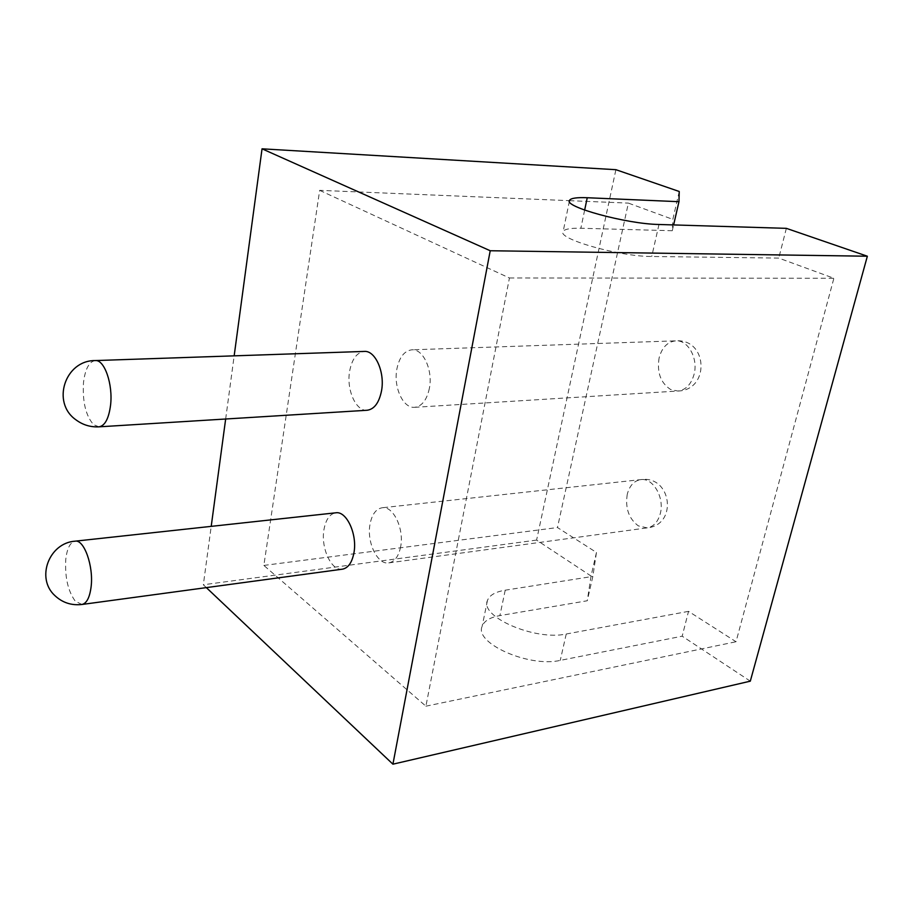 <?xml version="1.0" encoding="UTF-8"?>
<svg xmlns="http://www.w3.org/2000/svg" width="913" height="913" viewBox="0 0 913 913"><rect width="100%" height="100%" fill="white"/><g stroke="black" fill="none" stroke-linecap="round" stroke-linejoin="round"><path stroke-width="0.68" stroke-dasharray="4.57 3.42" d="M342.443 569.176C331.351 571.367 320.566 547.697 323.989 529.426C325.838 519.474 329.764 513.928 335.756 512.809M400.613 546.898C398.627 556.405 394.69 561.735 388.801 562.887C377.434 565.113 366.467 541.991 370.05 524.085C371.979 514.327 376.008 508.883 382.148 507.765C393.241 505.688 404.368 528.844 400.613 546.898M367.174 410.257C355.91 411.535 346.255 389.611 349.633 371.18C351.984 359.003 356.869 352.418 364.298 351.425M429.372 388.333C426.85 399.974 421.943 406.296 414.65 407.312C403.135 408.602 393.32 387.18 396.847 369.149C399.289 357.234 404.311 350.786 411.911 349.805C423.164 348.686 433.082 370.187 429.372 388.333M679.238 191.49L672.847 219.371L672.288 230.727L580.862 228.25C570.499 228.01 564.599 229.083 563.161 231.48C556.622 238.658 619.151 256.633 651.734 256.485L778.755 258.094L833.889 278.248L736.038 641.748L688.528 611.356L682.182 636.19L560.262 660.384C529.095 667.745 474.144 643.151 482.132 626.375C484.107 620.954 490.03 617.359 499.89 615.602L587.264 600.765L592.857 576.4L596.451 552.468L557.478 527.543L628.372 203.108L672.847 219.371M596.451 552.468L591.053 576.035L536.604 540.085L615.898 169.692M591.053 576.035L587.264 600.765M750.303 681.166L682.182 636.19M206.349 587.618L203.337 584.765L211.211 526.356M536.604 540.085L203.337 584.765M225.659 419.01L234.162 355.842M786.355 228.353L778.755 258.094M319.676 190.349L509.443 277.986L425.903 706.183L263.857 565.421L319.676 190.349L569.427 200.666M569.484 200.666L628.372 203.108M263.857 565.421L557.478 527.543M688.528 611.356L566.231 634.01C534.961 640.937 479.542 616.731 487.439 600.514C489.379 595.276 495.303 591.841 505.209 590.197L592.857 576.4M425.903 706.183L736.038 641.748M509.443 277.986L833.889 278.248M672.288 230.727L673.623 224.929M81.93 604.474L75.3 601.211C67.95 591.099 64.777 577.153 65.782 559.361C67.083 548.291 70.198 542.231 75.128 541.169M627.265 494.275C625.097 508.107 628.783 518.652 638.324 525.877L647.157 527.874C653.617 526.687 657.999 521.894 660.316 513.505C664.698 497.574 652.966 477.545 640.789 479.622C634.056 480.752 629.548 485.636 627.265 494.275M98.981 426.839L93.594 424.671C85.754 415.803 82.387 401.777 83.494 382.627C85.183 368.955 89.109 361.605 95.272 360.567M659.118 357.873C656.789 372.515 660.67 383.083 670.758 389.577L677.834 391.038C685.754 390.045 691.175 384.464 694.085 374.296C698.377 358.444 688.014 339.807 675.791 340.846C667.529 341.759 661.971 347.431 659.118 357.873M658.981 224.484L651.734 256.485M584.651 210.093L580.862 228.25M505.209 590.197L499.89 615.602M566.231 634.01L560.262 660.384M388.801 562.887L647.157 527.874C678.199 524.884 671.534 475.011 640.789 479.622L382.148 507.765M414.65 407.312L677.834 391.038C710.097 390.342 708.043 338.495 675.791 340.846L411.911 349.805M569.404 201.054L563.161 231.48M487.439 600.514L482.132 626.375"/><path stroke-width="1.37" d="M353.924 552.901C352.019 562.602 348.195 568.023 342.443 569.176L81.93 604.474C86.678 603.425 89.736 597.501 91.117 586.705C93.708 566.163 84.053 539.172 75.128 541.169L335.756 512.809C346.586 510.744 357.542 534.47 353.924 552.901M381.52 390.867C379.089 402.77 374.307 409.229 367.174 410.257L98.981 426.839C104.927 425.823 108.784 418.633 110.553 405.246C113.132 384.35 104.436 359.38 95.272 360.567L364.298 351.425C375.3 350.295 385.092 372.31 381.52 390.867M234.162 355.842L262.042 148.819L615.898 169.692L679.238 191.49L678.964 201.693L587.242 197.733L584.651 210.093M262.042 148.819L490.224 250.744L392.921 764.181L206.349 587.618M587.242 197.733C576.845 197.311 570.945 198.167 569.564 200.289C563.15 206.623 626.295 224.005 658.981 224.484L786.355 228.353L867.35 256.222L490.224 250.744M867.35 256.222L750.303 681.166L392.921 764.181M211.211 526.356L225.659 419.01M673.623 224.929L678.964 201.693M569.564 200.289L569.404 201.054M95.272 360.567C65.017 360.156 51.139 402.565 75.916 419.809C82.763 424.91 90.444 427.261 98.981 426.839M75.128 541.169C48.982 542.847 35.675 578.26 54.894 595.618C62.449 602.694 71.465 605.65 81.93 604.474"/></g></svg>
